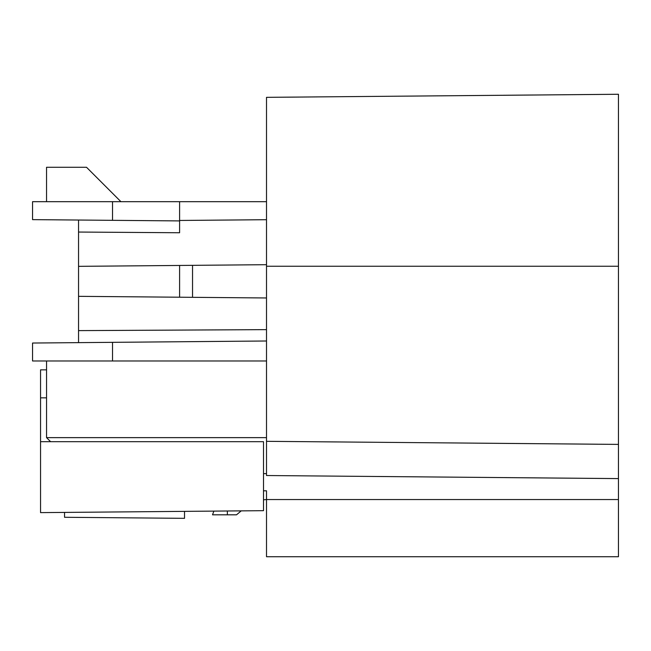 <?xml version="1.0" encoding="UTF-8"?>
<svg xmlns="http://www.w3.org/2000/svg" width="651" height="651" viewBox="0 0 651 651"><rect width="100%" height="100%" fill="white"/><g stroke="black" fill="none" stroke-linecap="round" stroke-linejoin="round"><path stroke-width="0.98" d="M213.87 511.108L212.519 514.819L236.508 514.819L241.22 510.872M184.518 518.334L184.518 511.369L184.518 518.334L64.539 517.285L64.539 512.41M46.547 397.842L40.549 397.842L40.549 441.687L263.509 441.687L263.509 510.677L40.549 512.622L40.549 441.687M40.549 397.842L40.549 369.849L46.547 369.849M120.923 201.68L86.526 167.283L46.538 167.283L46.538 201.68L112.533 201.68L32.55 201.68L112.533 201.68L112.533 220.331L179.595 220.917L179.595 232.749L78.543 232.049L78.543 220.038M32.55 201.68L32.55 219.631L112.533 220.331M227.362 510.994L227.362 514.819M32.55 360.988L32.55 343.036L32.55 360.988L266.511 360.988M266.511 340.994L32.55 343.036M192.541 297.328L192.541 265.339L179.595 265.453L179.595 297.214L266.511 297.971M179.595 265.453L78.543 266.34L78.543 296.335L179.595 297.214M112.533 201.68L179.595 201.68L179.595 220.917M78.543 342.638L78.543 296.335M78.543 266.34L78.543 232.049M33.762 360.988L46.547 360.988L46.547 437.635L266.511 437.635M263.509 499.822L266.511 499.545L266.511 556.735L618.45 556.735L266.511 556.735M50.599 441.687L46.547 437.635M78.543 330.618L266.511 329.634M266.511 264.697L192.541 265.339M179.595 220.461L266.511 219.704M179.595 201.68L266.511 201.68M618.45 556.735L618.45 499.545L266.511 499.545L266.511 490.805L263.509 490.805M263.509 473.627L266.511 473.627M266.511 475.531L618.45 478.599L266.511 475.531L266.511 97.341L618.45 94.265L618.45 444.397L266.511 441.329M618.45 499.545L618.45 444.397M266.511 266.251L618.45 266.251L618.45 478.599M112.533 342.336L112.533 360.988"/></g></svg>

